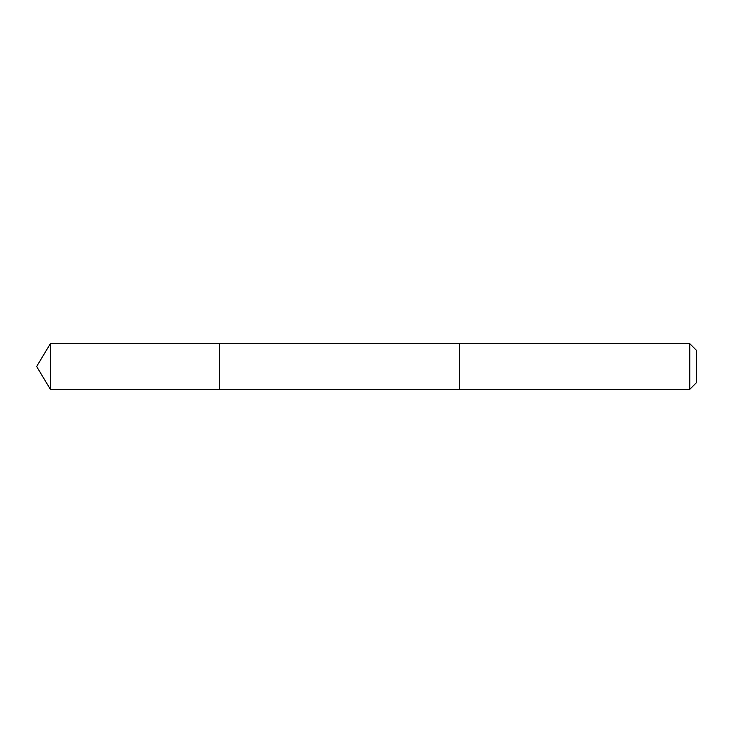<?xml version="1.0" encoding="UTF-8"?>
<svg xmlns="http://www.w3.org/2000/svg" width="733" height="733" viewBox="0 0 733 733"><rect width="100%" height="100%" fill="white"/><g stroke="black" fill="none" stroke-linecap="round" stroke-linejoin="round"><path stroke-width="1.1" d="M219.332 389.333L219.332 343.667L50.375 343.667L50.375 389.333L219.332 389.333L219.332 343.667L459.536 343.667L459.536 389.333L50.375 389.333L36.65 366.5L50.375 389.333M459.536 345.93L459.536 389.333L689.762 389.333L689.762 343.667L459.536 343.667L459.536 345.93M689.762 343.667L696.35 350.255L696.35 382.745L689.762 389.333M36.65 366.5L50.375 343.667"/></g></svg>
